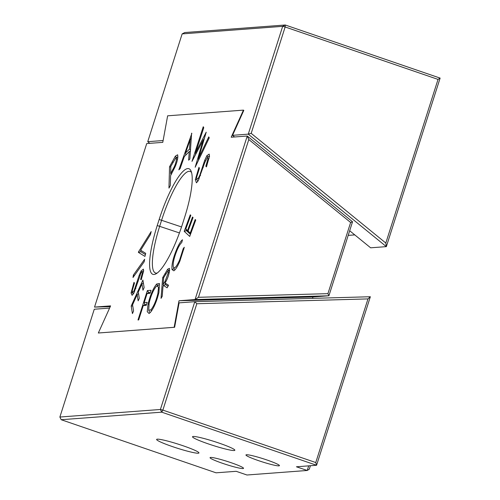 <?xml version="1.0" encoding="UTF-8"?>
<svg xmlns="http://www.w3.org/2000/svg" width="500" height="500" viewBox="0 0 500 500"><rect width="100%" height="100%" fill="white"/><g stroke="black" fill="none" stroke-linecap="round" stroke-linejoin="round"><path stroke-width="0.75" d="M98.756 332.981L98.331 332.994L110.594 305.887L94.537 307.094L146.725 143.562L162.781 142.363L167.644 115.812L243.45 110.125L231.188 137.225L247.25 136.019L352.531 221.788L328.919 295.775L312.863 296.981L312.606 298.363M243.825 110.425L243.45 110.125M174.562 327.287L174.144 327.3L179 300.756L195.056 299.55L247.25 136.019L248.8 139.531L198.45 297.3L327.919 293.656L350.631 222.488L248.8 139.531M98.331 332.994L174.144 327.3M184.55 217.581L182.619 223.631A52.619 11.75 108.9 0 1 155.863 273.9A52.619 11.75 108.9 0 1 157.231 225.538L159.162 219.488A52.619 11.75 108.9 0 1 191.019 170.956A52.619 11.75 108.9 0 1 184.55 217.581M173.287 266.825C174.338 269.288 176.45 267.013 179.619 260L183.219 248.663L184.306 247.256L179.819 261.269C177.925 265.725 176.156 268.738 174.531 270.306L173.831 270.812L172.044 269.55C171.488 264.887 173.075 258.044 176.806 249.019C178.9 244.169 180.787 241.081 182.475 239.762L181.737 242.581C180.35 243.694 178.806 246.206 177.106 250.138C174.081 257.525 172.806 263.094 173.287 266.825L174.369 269.331M148.05 304.156C150.275 295.138 153.131 288.431 156.619 284.044L159.444 283.475L158.931 292.425C156.688 301.462 153.825 308.144 150.338 312.475L149.075 313.525L147.244 311.675L148.05 304.156L148.887 304.125M142.9 280.056L144.131 287.656L142.981 290.212L141.962 283.944L138.3 292.069L139.312 298.288L138.162 300.831L137.156 294.619L132.562 304.812L133.575 311.025L132.425 313.587L131.194 306.044L142.9 280.056M133.406 275.044L144.631 259.25L144.225 261.712L133 277.506L133.406 275.044L134.381 275.556M168.956 188.106L169.537 166.8L175.356 156.15L177.644 154.775L177.844 156.556C177.712 159.494 176.762 162.975 175 167.006L170.581 175.65L170.312 185.562L168.956 188.106M203.762 127.681L195.65 152.65L206.206 132.181L198.588 158.088L208.75 136.888L209.256 137.825L195.162 167.256L203.175 140.094L191.988 161.394L203.25 126.731L203.762 127.681M195.325 179.575L198.981 167.312L199.425 168.344L196.65 177.2L196.756 179.213L198.412 178.156L199.819 175.144L204.694 160.369L206.887 155.675L209.225 154.106L209.35 156.681L206.438 166.894L205.831 166.194L207.975 158.887L207.475 157.231L204.744 162.644L198.144 180.837L196.444 182.825L195.325 179.575L196.762 179.231L197.756 181.4M191.606 133.15L189.862 158.975L188.631 160.188L189.256 151.637L184.331 156.506L180.119 168.588L178.844 169.85L191.844 133.406M151.181 231.581L150.419 234.631L140.662 250.238L145.712 253.356L144.944 256.4L138.406 252.4L138.556 251.794L151.181 231.581M131.056 293.012L133.988 282.381L134.481 283.044L132.225 290.769L132.344 292.156L133.994 290.963L139.206 275.231L141.1 270.919L143.406 269.137L143.562 270.931L141.244 279.756L140.619 279.394L142.331 273.075L141.862 271.863L141.006 272.95L133.869 293.131L132.106 295.325L131.056 293.012L133.025 292.456M151.025 290.3L150.062 293.319L147.088 293.544L144.2 302.587L147.175 302.369L146.213 305.381L143.238 305.606L138.669 319.931L137.994 319.981L147.381 290.575L151.025 290.3M161.038 298.363L162.681 277.619L167.656 269.219L169.469 268.35L169.6 270.35C168.969 274.869 167.463 279.088 165.094 282.994L168.569 285.275L167.106 287.812L163.65 285.506L162.975 286.681L162.213 296.325L161.038 298.363M184.213 231.331L190.281 214.819L190.825 215.319L185.812 228.956L187.531 230.544L192.5 217.025L193.044 217.525L188.069 231.044L190.231 233.038L195.2 219.519L195.744 220.019L189.713 236.412L184.213 231.331L186.431 230.631L185.812 228.956M312.863 296.981L179 300.756M327.919 293.656L328.919 295.775L195.056 299.55L198.45 297.3M94.537 307.094L110.25 306.65M191.544 172.45A50.494 11.275 -71.1 0 0 190.194 171.444A50.494 11.275 -71.1 0 0 161.637 220.119L159.706 226.169A50.494 11.275 -71.1 0 0 155.512 273.012A50.494 11.275 -71.1 0 0 157.194 273.05M199.119 179.019L198.412 178.156M200.588 175.531L199.819 175.144M205.438 160.725L204.694 160.369M207.95 156.981L206.887 155.675M206.812 165.906L205.831 166.194M209.037 158.637L207.975 158.887M204.406 138.694L203.175 140.094M203.738 127.756L203.25 126.731M195.481 154.994L195.65 152.65M198.463 160.356L198.588 158.088M209.219 137.894L208.75 136.888M190.575 149.75L189.462 149.113L190.181 139.669L185.55 152.975L189.462 149.113M185.787 155.062L185.55 152.975M191.488 138.031L190.181 139.669M190.487 150.925L189.256 151.637M173.569 169.956L172.925 169.3C174.85 166 176.019 162.631 176.444 159.194L175.763 157.938L170.831 166.319L170.637 173.562L172.925 169.3M171.025 174.806L170.637 173.562M177.613 158.825L176.444 159.194M170.812 166.994L169.537 166.8M176.744 157.988L175.356 156.15M138.556 251.794L139.106 252.125L140.887 251.762L140.662 250.238M145.412 254.544L140.887 251.762M139.106 252.125L138.406 252.4M134.412 283.219L133.988 282.381M134.619 291.65L133.994 290.963M135.906 288.475L135.219 288.181M139.875 275.494L139.206 275.231M141.919 271.831L141.1 270.919M141.481 279.088L140.619 279.394M143.306 272.8L142.331 273.075M132.744 305.938L131.194 306.044M143.356 282.856L141.962 283.944M138.537 293.538L137.156 294.619M146.494 304.5L144.9 304.625L144.2 302.587M150.344 292.438L148.75 292.556L147.088 293.544M148.75 292.556L147.381 290.575M138.763 319.644L137.994 319.981M144.9 304.625L143.238 305.606M157.719 285.856L156.619 284.044M157.869 293.562L158.55 287.306L156.975 285.9L156.075 286.65C153.231 290.256 150.919 295.706 149.125 303.006L148.719 310.238L150.894 309.869C153.737 306.344 156.056 300.906 157.869 293.562L158.669 293.538M151.55 310.956L150.894 309.869M169.35 272.213L168.375 272.475L167.819 271.081L163.694 277.613L163.131 284.662L165.156 281.169L168.375 272.475M163.475 285.812L163.131 284.662M168.019 286.225L165.375 284.488L163.65 285.506M163.669 277.875L162.681 277.619M168.831 270.912L167.656 269.219M165.4 284.494L165.094 282.994M177.419 249.438L176.806 249.019M180.194 260.394L179.619 260M183.906 249.119L183.219 248.663M174.156 268.65L172.044 269.55M190.712 215.625L190.281 214.819M190.469 234.363L186.431 230.631M188.669 232.662L187.531 230.544M192.931 217.825L192.5 217.025M188.688 232.712L188.069 231.044M190.662 233.844L190.231 233.038M195.631 220.325L195.2 219.519M352.531 221.788L350.631 222.488M182.15 33.894L184.75 32.544L285.275 25L440.125 78.1L386.344 246.631L248.263 134.144L282.669 26.344L182.15 33.894L147.744 141.688L163.119 140.538M147.744 141.688L149.762 143.338M385.812 243.038L438.038 79.4L285.144 26.975L251.188 133.363L385.812 243.038L386.344 246.631L370.631 247.806L349.675 230.738M243.787 110.394L232.556 135.325L248.263 134.144L251.188 133.363M232.556 135.325L234.575 136.969M354.781 234.894L348.194 235.387M438.038 79.4L440.125 78.1M285.275 25L282.669 26.344L285.144 26.975L285.275 25M231.031 462.675A17.569 1.631 17.7 0 1 243.506 468.169A17.569 1.631 17.7 0 1 222.556 463.312A17.569 1.631 17.7 0 1 210.175 457.531A17.569 1.631 17.7 0 1 231.031 462.675M266.931 459.981A17.569 1.631 17.7 0 1 279.406 465.475A17.569 1.631 17.7 0 1 258.456 460.619A17.569 1.631 17.7 0 1 246.075 454.837A17.569 1.631 17.7 0 1 266.931 459.981M208.331 443.9A22.219 2.062 -162.3 0 0 234.819 450.037A22.219 2.062 -162.3 0 0 219.05 443.094A22.219 2.062 -162.3 0 0 192.675 436.587A22.219 2.062 -162.3 0 0 208.331 443.9M172.431 446.594A22.219 2.062 -162.3 0 0 198.919 452.731A22.219 2.062 -162.3 0 0 183.15 445.788A22.219 2.062 -162.3 0 0 156.775 439.281A22.219 2.062 -162.3 0 0 172.431 446.594M109.606 308.081L94.275 309.231L59.875 417.031L160.394 409.481L194.8 301.681L179.088 302.863L174.619 327.287L98.706 332.981M196.819 303.731L162.869 410.112L315.763 462.544L367.987 298.906L196.819 303.731L194.8 301.681L370.35 296.737L316.569 465.269L296.438 466.781L307.219 470.475L308.688 465.856M310.406 465.731L309.306 469.169L307.219 470.475L246.956 475L236.175 471.306L216.044 472.812L61.188 419.719L59.875 417.031M315.763 462.544L316.569 465.269L161.713 412.169L61.188 419.719M370.35 296.737L367.987 298.906M162.869 410.112L160.394 409.481L161.713 412.169L162.869 410.112M181.537 226.944L159.162 219.488M179.438 232.931L157.231 225.538M203.244 167.469L202.438 167.294M172.906 162.419L172.231 161.731M138.094 281.4L137.363 281.294M165.738 281.837L165.156 281.169M165.631 274.244L165.019 273.55M209.631 156.106L207.475 157.231M177.881 156.831L175.763 157.938M132.344 292.156L133.225 294.075M143.756 270.875L141.862 271.863M156.975 285.9L158.794 284.95M148.719 310.238L149.581 312.125M169.662 270.113L167.819 271.081"/></g></svg>
